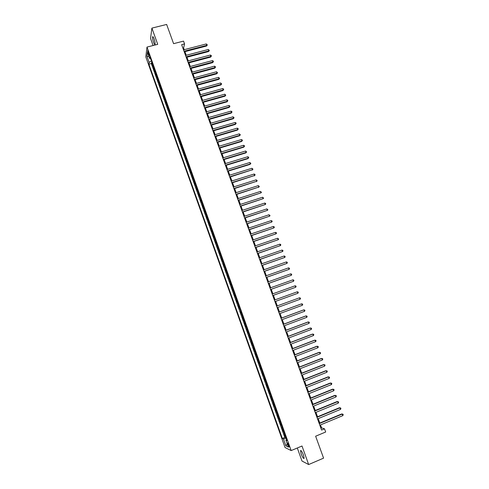 <?xml version="1.0" encoding="UTF-8"?>
<svg xmlns="http://www.w3.org/2000/svg" width="489" height="489" viewBox="0 0 489 489"><rect width="100%" height="100%" fill="white"/><g stroke="black" fill="none" stroke-linecap="round" stroke-linejoin="round"><path stroke-width="0.73" d="M303.449 455.076C302.006 451.506 301.016 450.057 300.484 450.717L301.175 453.957C302.612 457.515 303.602 458.963 304.14 458.315L303.449 455.076M154.047 38.827C153.32 36.913 152.819 36.265 152.556 36.877C152.409 38.075 152.745 39.89 153.552 42.335C154.286 44.248 154.781 44.902 155.05 44.291C155.196 43.099 154.86 41.278 154.047 38.827M288.895 445.216C288.18 443.425 287.703 442.704 287.459 443.04L287.825 444.703C288.541 446.488 289.017 447.209 289.262 446.879L288.895 445.216M297.312 447.985L301.982 461.035L308.657 464.55L323.577 458.144L315.637 436.219L325.68 432.001L324.531 428.829L321.585 427.881L320.509 424.91M145.801 56.895L285.063 447.527L291.163 450.577L147 47.078L145.801 56.895M147 47.078L157.721 44.34L151.896 28.117L150.551 38.472L153.081 45.526M151.896 28.117L166.639 24.45L173.595 43.668L183.54 41.119L184.561 43.924L181.639 44.676L321.585 430.063L324.531 428.829M152.855 64.903L152.635 66.046L151.449 62.708L152.018 62.561M153.656 67.134L153.43 68.271L154.004 68.118M153.43 68.271L154.628 71.608L154.854 70.489M156.853 76.082L156.614 77.183L155.423 73.839L155.991 73.686M158.852 81.687L158.613 82.769L157.415 79.42L157.984 79.261M160.857 87.305L160.606 88.362L159.408 85.007L159.982 84.854M162.868 92.934L162.611 93.974L161.407 90.606L161.981 90.453M164.879 98.57L164.616 99.585L163.412 96.217L163.986 96.058M166.896 104.218L166.627 105.214L165.416 101.834L165.991 101.675M168.919 109.872L168.638 110.85L167.427 107.464L168.002 107.305M170.942 115.545L170.655 116.498L169.445 113.106L170.019 112.947M172.972 121.223L172.672 122.152L171.462 118.76L172.036 118.595M175.007 126.908L174.701 127.825L173.485 124.42L174.06 124.255M177.042 132.611L176.725 133.503L175.508 130.092L176.083 129.927M179.078 138.32L178.76 139.188L177.538 135.777L178.112 135.612M181.126 144.041L180.796 144.891L179.573 141.468L180.148 141.303M183.173 149.768L182.831 150.6L181.608 147.171L182.183 147.006M185.221 155.514L184.873 156.321L183.65 152.886L184.225 152.715M187.275 161.266L186.92 162.048L185.692 158.613L186.266 158.442M189.335 167.03L188.974 167.794L187.739 164.347L188.314 164.176M191.395 172.8L191.028 173.546L189.793 170.093L190.368 169.915M193.461 178.589L193.082 179.31L191.847 175.851L192.421 175.673M195.533 184.384L195.148 185.08L193.907 181.615L194.481 181.437M197.605 190.19L197.214 190.869L195.973 187.397L196.547 187.214M199.683 196.01L199.28 196.664L198.039 193.186L198.613 193.002M201.768 201.835L201.352 202.47L200.111 198.986L200.686 198.803M203.852 207.672L203.43 208.283L202.183 204.793L202.758 204.61M205.942 213.522L205.514 214.115L204.261 210.612L204.836 210.429M208.039 219.384L207.599 219.952L206.346 216.45L206.92 216.26M210.136 225.258L209.683 225.802L208.43 222.293L209.005 222.104M212.232 231.144L211.78 231.664L210.521 228.143L211.095 227.953M214.341 237.037L213.876 237.532L212.617 234.011L213.192 233.821M216.45 242.941L215.973 243.418L214.714 239.885L215.288 239.696M218.565 248.858L218.082 249.311L216.816 245.771L217.391 245.582M220.68 254.787L220.191 255.215L218.925 251.67L219.5 251.474M222.801 260.723L222.299 261.132L221.034 257.581L221.609 257.385M224.928 266.676L224.42 267.055L223.149 263.498L223.724 263.302M227.055 272.636L226.541 272.996L225.264 269.433L225.839 269.231M229.188 278.608L228.663 278.944L227.385 275.374L227.966 275.173M231.328 284.592L230.79 284.904L229.512 281.328L230.087 281.126M233.467 290.588L232.923 290.876L231.645 287.294L232.22 287.092M235.612 296.591L235.062 296.86L233.779 293.272L234.353 293.064M237.764 302.612L237.202 302.856L235.918 299.256L236.493 299.054M239.916 308.638L239.347 308.859L238.057 305.258L238.632 305.05M241.493 314.879L242.073 314.671L241.493 314.879L240.203 311.267L240.784 311.059L239.769 308.7M242.941 317.104L242.355 317.288L243.644 320.906L244.225 320.698M245.105 323.162L244.512 323.321L245.802 326.945L246.383 326.738M247.269 329.225L246.67 329.366L247.966 332.997L248.54 332.783M249.445 335.307L248.828 335.423L250.13 339.06L250.704 338.846M251.621 341.401L250.998 341.493L252.3 345.136L252.874 344.922M253.797 347.502L253.168 347.569L254.476 351.224L255.05 351.004M255.985 353.62L255.344 353.663L256.652 357.325L257.226 357.104M258.174 359.745L257.52 359.763L258.834 363.431L259.408 363.211M260.362 365.888L259.708 365.876L261.016 369.556L261.597 369.329M262.562 372.037L261.896 372.007L263.21 375.686L263.785 375.46M264.763 378.199L264.084 378.144L265.405 381.83L265.979 381.603M266.97 384.372L266.279 384.293L267.599 387.985L268.18 387.759M269.176 390.558L268.479 390.454L269.806 394.158L270.38 393.926M271.389 396.756L270.686 396.628L272.012 400.338L272.587 400.106M273.608 402.967L272.893 402.814L274.219 406.53L274.8 406.298M275.833 409.189L275.105 409.012L276.438 412.734L277.012 412.496M278.058 415.424L277.324 415.216L278.657 418.951L279.237 418.712M280.289 421.671L279.543 421.439L280.882 425.179L281.456 424.941M282.526 427.93L281.774 427.673L283.107 431.42L283.687 431.182M148.1 53.362L149.267 55.587L148.754 52.953L147.586 50.722L148.1 53.362L148.833 53.173M286.664 439.513L285.9 440.082L287.055 440.607L149.909 56.651L149.658 58.491L150.636 58.68M285.9 440.082L288.406 447.099L285.918 445.882L283.449 438.963L282.342 438.456L148.888 64.193L149.127 62.421L146.938 56.29L147.446 52.286L149.658 58.491M151.449 62.708L151.327 63.558L284.806 437.435L285.918 437.429M284.763 434.201L283.999 433.914L285.344 437.667M283.871 431.689L283.107 431.42M281.633 425.424L280.882 425.179M279.396 419.171L278.657 418.951M277.165 412.93L276.438 412.734M274.94 406.701L274.219 406.53M272.721 400.485L272.012 400.338M270.509 394.275L269.806 394.158M268.296 388.083L267.599 387.985M266.083 381.903L265.405 381.83M263.883 375.729L263.21 375.686M261.682 369.574L261.016 369.556M259.488 363.431L258.834 363.431M257.293 357.294L256.652 357.325M255.111 351.169L254.476 351.224M252.929 345.063L252.3 345.136M250.747 338.963L250.13 339.06M248.571 332.875L247.966 332.997M246.401 326.799L245.802 326.945M244.237 320.735L243.644 320.906M240.203 311.267L240.631 311.108M238.057 305.258L238.626 305.02M235.918 299.256L236.474 298.999M233.779 293.272L234.329 292.99M231.645 287.294L232.183 286.988M229.512 281.328L230.044 280.998M227.385 275.374L227.911 275.02M225.264 269.433L225.777 269.054M223.149 263.498L223.65 263.1M221.034 257.581L221.529 257.159M218.925 251.67L219.408 251.23M216.816 245.771L217.293 245.307M214.714 239.885L215.184 239.396M212.617 234.011L213.076 233.497M210.521 228.143L210.973 227.611M208.43 222.293L208.876 221.731M206.346 216.45L206.78 215.869M204.261 210.612L204.689 210.013M202.183 204.793L202.599 204.17M200.111 198.986L200.521 198.338M198.039 193.186L198.436 192.513M195.973 187.397L196.364 186.706M193.907 181.615L194.292 180.906M191.847 175.851L192.226 175.117M189.793 170.093L190.16 169.335M187.739 164.347L188.1 163.571M185.692 158.613L186.04 157.813M183.65 152.886L183.992 152.067M181.608 147.171L181.939 146.333M179.573 141.468L179.897 140.606M177.538 135.777L177.855 134.891M175.508 130.092L175.82 129.188M173.485 124.42L173.784 123.497M171.462 118.76L171.755 117.812M169.445 113.106L169.726 112.14M167.427 107.464L167.709 106.48M165.416 101.834L165.685 100.826M163.412 96.217L163.674 95.184M161.407 90.606L161.663 89.554M159.408 85.007L159.652 83.937M157.415 79.42L157.647 78.326M155.423 73.839L155.649 72.727M308.657 464.55L302 446.011L291.163 450.577M184.206 49.682L183.589 47.977L184.561 43.924M319.83 423.04L318.223 418.621M317.55 416.762L315.943 412.343M315.277 410.503L313.663 406.072M313.003 404.25L311.395 399.819M310.741 398.015L309.127 393.572M308.48 391.793L306.86 387.343M306.218 385.576L304.604 381.12M303.969 379.378L302.349 374.916M301.719 373.186L300.099 368.718M299.476 367.007L297.85 362.538M297.239 360.845L295.607 356.365M295.001 354.69L293.369 350.203M292.77 348.547L291.138 344.054M290.545 342.416L288.907 337.923M288.321 336.298L286.682 331.799M286.102 330.191L284.464 325.686M283.889 324.097L282.251 319.586M281.676 318.015L280.038 313.498M279.476 311.945L277.831 307.416M277.275 305.882L275.625 301.352M275.075 299.836L273.43 295.307M272.88 293.785L271.242 289.28M270.686 287.746L269.054 283.265M268.498 281.719L266.872 277.257M266.309 275.704L264.696 271.267M264.127 269.696L262.526 265.282M261.951 263.705L260.356 259.311M259.775 257.721L258.192 253.351M257.611 251.749L256.028 247.403M255.441 245.79L253.87 241.468M253.284 239.842L251.719 235.539M251.126 233.907L249.573 229.622M248.974 227.978L247.428 223.724M246.829 222.067L245.289 217.831M244.683 216.162L243.149 211.945M242.544 210.27L241.016 206.077M240.405 204.39L238.889 200.215M238.271 198.516L236.768 194.371M236.144 192.66L234.647 188.534M234.023 186.81L232.532 182.703M231.902 180.973L230.417 176.89M229.781 175.148L228.308 171.083M227.672 169.335L226.205 165.288M225.563 163.528L224.103 159.506M223.461 157.733L222.006 153.735M221.358 151.951L219.916 147.971M219.261 146.18L217.825 142.226M217.171 140.416L215.741 136.486M215.081 134.671L213.656 130.752M212.996 128.931L211.578 125.037M210.912 123.197L209.506 119.328M208.84 117.482L207.44 113.631M206.761 111.773L205.374 107.941M204.695 106.076L203.308 102.268M202.629 100.392L201.254 96.602M200.569 94.713L199.2 90.942M198.51 89.047L197.146 85.3M196.456 83.393L195.099 79.664M194.402 77.751L193.057 74.041M192.36 72.115L191.016 68.423M190.313 66.492L188.98 62.824M188.277 60.88L186.951 57.231M186.242 55.275L184.921 51.645M182.904 48.154L183.589 47.977M320.894 428.168L321.585 427.881M151.431 60.905L149.127 62.421M151.327 63.558L148.888 64.193M284.806 437.435L282.342 438.456M283.449 438.963L286.236 438.315M149.004 56.663L146.938 56.29M285.918 445.882L287.251 443.865M184.237 51.822L206.59 46.003L206.798 45.336L184.029 51.259M206.291 43.949L207.324 44.927L206.798 45.336L206.291 43.949L183.522 49.86M207.324 44.927L206.59 46.003M186.266 57.409L208.62 51.541L208.834 50.88L186.064 56.852M208.326 49.493L209.359 50.465L208.834 50.88L208.326 49.493L185.557 55.453M209.359 50.465L208.62 51.541M188.296 63.002L210.655 57.085L210.875 56.437L188.1 62.464M210.362 55.043L211.193 55.465L211.395 56.015L210.875 56.437L210.362 55.043L187.593 61.058M211.395 56.015L210.655 57.085M190.331 68.607L212.697 62.641L212.917 61.999L190.142 68.081M212.409 60.612L213.235 61.021L213.436 61.577L212.917 61.999L212.409 60.612L189.628 66.675M213.436 61.577L212.697 62.641M192.373 74.224L214.738 68.203L214.964 67.58L192.183 73.705M214.451 66.18L215.282 66.59L215.484 67.146L214.964 67.58L214.451 66.18L191.67 72.299M215.484 67.146L214.738 68.203M194.414 79.854L216.786 73.778L217.018 73.161L194.231 79.346M216.505 71.767L217.538 72.727L217.018 73.161L216.505 71.767L193.717 77.934M217.538 72.727L216.786 73.778M196.462 85.489L218.834 79.365L219.072 78.76L196.285 84.994M218.559 77.36L219.592 78.319L219.072 78.76L218.559 77.36L195.771 83.582M219.592 78.319L218.834 79.365M198.51 91.131L220.887 84.958L221.132 84.365L198.338 90.654M220.618 82.965L221.645 83.919L221.132 84.365L220.618 82.965L197.825 89.236M221.645 83.919L220.887 84.958M200.563 96.791L222.947 90.563L223.192 89.982L200.398 96.321M222.678 88.576L223.504 88.967L223.705 89.53L223.192 89.982L222.678 88.576L199.879 94.903M223.705 89.53L222.947 90.563M202.623 102.458L225.007 96.18L225.258 95.612L202.458 102.005M224.744 94.2L225.771 95.153L225.258 95.612L224.744 94.2L201.945 100.581M225.771 95.153L225.007 96.18M204.683 108.136L227.073 101.804L227.33 101.247L204.524 107.696M226.81 99.835L227.636 100.221L227.837 100.783L227.33 101.247L226.81 99.835L204.011 106.272M227.837 100.783L227.073 101.804M206.749 113.827L229.145 107.439L229.402 106.895L206.596 113.393M228.883 105.483L229.708 105.856L229.916 106.425L229.402 106.895L228.883 105.483L206.077 111.969M229.916 106.425L229.145 107.439M208.821 119.524L231.218 113.087L231.48 112.556L208.669 119.108M230.961 111.137L231.78 111.51L231.988 112.079L231.48 112.556L230.961 111.137L208.149 117.678M231.988 112.079L231.218 113.087M210.893 125.233L233.296 118.741L233.565 118.222L210.747 124.829M233.045 116.804L234.072 117.739L233.565 118.222L233.045 116.804L210.227 123.399M234.072 117.739L233.296 118.741M212.972 130.954L235.374 124.414L235.649 123.9L212.831 130.563M235.13 122.482L235.942 122.843L236.15 123.411L235.649 123.9L235.13 122.482L212.312 129.127M236.15 123.411L235.374 124.414M215.05 136.688L237.458 130.086L237.74 129.591L214.916 136.309M237.214 128.167L238.033 128.528L238.241 129.096L237.74 129.591L237.214 128.167L214.396 134.872M238.241 129.096L237.458 130.086M217.14 142.427L239.549 135.777L239.83 135.294L217.006 142.061M239.31 133.864L240.331 134.787L239.83 135.294L239.31 133.864L216.48 140.624M240.331 134.787L239.549 135.777M219.225 148.179L241.639 141.474L241.927 141.003L219.096 147.825M241.401 139.573L242.22 139.921L242.428 140.496L241.927 141.003L241.401 139.573L218.577 146.382M242.428 140.496L241.639 141.474M221.321 153.943L243.736 147.183L244.029 146.724L221.193 153.601M243.504 145.294L244.317 145.636L244.524 146.211L244.029 146.724L243.504 145.294L220.673 152.158M244.524 146.211L243.736 147.183M223.418 159.72L245.839 152.904L246.132 152.458L223.296 159.39M245.606 151.022L246.633 151.938L246.132 152.458L245.606 151.022L222.77 157.941M246.633 151.938L245.839 152.904M225.515 165.502L247.941 158.638L248.241 158.198L225.405 165.19M247.715 156.761L248.528 157.097L248.736 157.672L248.241 158.198L247.715 156.761L224.873 163.736M248.736 157.672L247.941 158.638M227.623 171.297L250.05 164.377L250.356 163.949L227.513 170.997M249.83 162.513L250.851 163.418L250.356 163.949L249.83 162.513L226.982 169.542M250.851 163.418L250.05 164.377M229.726 177.104L252.471 169.714L229.622 176.816M251.945 168.271L252.966 169.176L252.471 169.714L251.945 168.271L229.096 175.362M252.966 169.176L252.159 170.129M231.841 182.923L254.592 175.49L231.743 182.648M254.06 174.047L254.873 174.365L255.081 174.946L254.592 175.49L254.06 174.047L231.211 181.187M255.081 174.946L254.274 175.893M233.956 188.748L256.719 181.278L233.864 188.491M256.187 179.83L257.208 180.722L256.719 181.278L256.187 179.83L233.332 187.03M257.208 180.722L256.395 181.663M236.077 194.585L258.846 187.073L235.991 194.341M258.314 185.624L259.335 186.517L258.846 187.073L258.314 185.624L235.46 192.88M259.335 186.517L258.516 187.452M238.204 200.435L260.979 192.88L238.119 200.203M260.448 191.425L261.462 192.318L260.979 192.88L260.448 191.425L237.587 198.736M240.331 206.297L263.113 198.699L240.252 206.077M262.581 197.244L263.595 198.124L263.113 198.699L262.581 197.244L239.72 204.61M242.465 212.171L265.258 204.524L242.385 211.963M264.72 203.069L265.521 203.369L265.735 203.95L265.258 204.524L264.72 203.069L241.853 210.49M244.598 218.051L267.397 210.368L244.531 217.862M266.866 208.907L267.88 209.781L267.397 210.368L266.866 208.907L243.993 216.389M246.737 223.95L269.549 216.217L246.676 223.773M269.011 214.757L270.026 215.625L269.549 216.217L269.011 214.757L246.138 222.293M248.883 229.854L271.701 222.079L248.822 229.689M271.163 220.612L271.963 220.894L272.177 221.48L271.701 222.079L271.163 220.612L248.284 228.21M251.034 235.771L273.858 227.953L250.979 235.619M273.32 226.48L274.115 226.762L274.329 227.348L273.858 227.953L273.32 226.48L250.441 234.133M253.186 241.7L276.016 233.834L253.137 241.56M275.478 232.367L276.273 232.636L276.493 233.229L276.016 233.834L275.478 232.367L252.593 240.075M255.344 247.636L278.186 239.732L255.295 247.513M277.642 238.253L278.657 239.115L278.186 239.732L277.642 238.253L254.757 246.022M257.501 253.589L280.35 245.637L257.465 253.479M279.812 244.158L280.607 244.421L280.82 245.013L280.35 245.637L279.812 244.158L256.921 251.988M259.665 259.549L282.526 251.554L259.635 259.451M281.982 250.075L282.776 250.331L282.99 250.924L282.526 251.554L281.982 250.075L259.091 257.96M261.835 265.521L284.702 257.483L261.804 265.441M284.158 255.998L284.953 256.254L285.166 256.847L284.702 257.483L284.158 255.998L261.26 263.944M264.005 271.505L286.884 263.424L263.987 271.438M286.34 261.933L287.129 262.183L287.349 262.776L286.884 263.424L286.34 261.933L263.437 269.94M266.187 277.501L289.066 269.372L266.169 277.446M288.522 267.886L289.311 268.131L289.531 268.724L289.066 269.372L288.522 267.886L265.619 275.943M268.369 283.51L291.255 275.331L268.351 283.467M290.71 273.84L291.499 274.084L291.719 274.677L291.255 275.331L290.71 273.84L267.807 281.964M270.551 289.525L293.449 281.309L270.545 289.5M292.905 279.812L293.687 280.05L293.907 280.643L293.449 281.309L292.905 279.812L269.995 287.99M272.74 295.558L295.649 287.294L272.74 295.545M295.099 285.796L295.888 286.022L296.108 286.621L295.649 287.294L295.099 285.796L272.19 294.036M297.85 293.29L298.302 292.611L298.082 292.012L297.3 291.786L274.384 300.087L297.3 291.786L297.85 293.29L274.934 301.603M300.057 299.292L300.509 298.614L300.289 298.009L299.506 297.795L276.585 306.138L299.506 297.795L300.057 299.292L277.141 307.673M278.797 312.226L301.713 303.81L302.269 305.313L279.347 313.749M278.785 312.196L301.285 303.932L302.495 304.024L302.715 304.623L302.269 305.313M281.004 318.315L303.926 309.837L304.482 311.346L281.56 319.843M280.992 318.272L303.492 309.947L304.708 310.044L304.928 310.649L304.482 311.346M283.223 324.415L306.145 315.876L306.701 317.385L283.773 325.943M283.198 324.354L305.704 315.973L306.927 316.077L307.147 316.683L306.701 317.385M285.442 330.527L308.363 321.927L308.92 323.437L285.998 332.055M285.411 330.454L307.923 322.006L309.146 322.123L309.366 322.728L308.92 323.437M287.66 336.652L310.594 327.985L311.151 329.507L288.217 338.18M287.63 336.56L310.142 328.058L311.371 328.18L311.591 328.785L311.151 329.507M289.891 342.783L312.826 334.06L313.382 335.582L290.448 344.317M289.855 342.679L312.367 334.115L313.602 334.25L313.822 334.855L313.382 335.582M292.122 348.932L315.057 340.142L315.619 341.67L292.679 350.472M292.08 348.81L314.598 340.191L315.833 340.326L316.059 340.937L315.619 341.67M294.36 355.087L317.294 346.243L317.856 347.771L294.916 356.634M294.311 354.959L316.829 346.273L318.07 346.42L318.296 347.031L317.856 347.771M296.597 361.261L319.537 352.349L320.099 353.877L297.159 362.801M296.548 361.114L319.066 352.367L320.313 352.526L320.539 353.131L320.099 353.877M298.846 367.441L321.786 358.468L322.349 360.002L299.409 368.987M298.785 367.282L321.31 358.474L322.557 358.639L322.783 359.25L322.349 360.002M301.096 373.639L324.036 364.605L324.604 366.139L301.658 375.185M301.028 373.455L323.553 364.592L324.806 364.763L325.032 365.381L324.604 366.139M303.345 379.843L326.291 370.748L326.86 372.282L303.913 381.396M303.278 379.647L325.808 370.723L327.062 370.9L327.288 371.518L326.86 372.282M305.607 386.059L328.553 376.903L329.121 378.443L306.169 387.618M305.527 385.852L328.058 376.86L329.323 377.056L329.549 377.667L329.121 378.443M307.868 392.294L330.821 383.07L331.389 384.611L308.437 393.853M307.789 392.068L330.319 383.015L331.585 383.217L331.811 383.834L331.389 384.611M310.136 398.535L333.088 389.25L333.657 390.797L310.704 400.094M310.05 398.297L332.581 389.183L333.853 389.391L334.079 390.008L333.657 390.797M312.404 404.788L335.362 395.436L335.931 396.989L312.972 406.353M312.312 404.531L334.849 395.356L336.126 395.577L336.353 396.194L335.931 396.989M314.684 411.053L337.642 401.64L338.211 403.193L315.252 412.624M314.586 410.784L337.123 401.548L338.4 401.775L338.632 402.392L338.211 403.193M337.123 401.548L338.4 401.775M316.964 417.337L339.922 407.857L340.491 409.415L317.532 418.908M316.86 417.05L339.403 407.747L340.686 407.979L340.912 408.602L340.491 409.415M339.403 407.747L340.686 407.979M319.244 423.627L342.208 414.085L342.783 415.644L319.818 425.198M319.134 423.327L341.683 413.963L342.966 414.201L343.199 414.825L342.783 415.644M341.683 413.963L342.966 414.201M153.57 67.354L152.776 65.123M284.586 434.165L283.687 431.659M282.342 427.899L281.45 425.393M280.111 421.646L279.219 419.146M277.88 415.405L276.994 412.912M275.655 409.171L274.769 406.683M273.437 402.954L272.55 400.473M271.218 396.75L270.338 394.268M269.005 390.558L268.125 388.083M266.798 384.372L265.918 381.903M264.598 378.205L263.718 375.741M262.397 372.043L261.517 369.586M260.203 365.9L259.323 363.443M258.009 359.763L257.135 357.312M255.826 353.645L254.952 351.2M253.638 347.532L252.77 345.093M251.462 341.432L250.594 338.993M249.286 335.344L248.418 332.911M247.116 329.268L246.254 326.841M244.952 323.205L244.084 320.784M242.788 317.153L241.927 314.733M238.479 305.081L237.617 302.673M236.328 299.06L235.472 296.658M234.182 293.058L233.326 290.655M232.043 287.061L231.187 284.665M229.903 281.077L229.054 278.687M227.77 275.099L226.92 272.715M225.643 269.139L224.793 266.756M223.516 263.192L222.666 260.814M221.395 257.251L220.551 254.879M219.28 251.322L218.43 248.956M217.165 245.405L216.321 243.045M215.056 239.5L214.213 237.141M212.953 233.608L212.11 231.248M210.851 227.721L210.007 225.374M208.754 221.847L207.917 219.506M206.658 215.985L205.82 213.644M204.567 210.136L203.736 207.801M202.483 204.298L201.651 201.963M200.404 198.467L199.567 196.144M198.326 192.654L197.495 190.325M196.248 186.847L195.423 184.524M194.182 181.046L193.351 178.736M192.116 175.264L191.285 172.953M190.05 169.487L189.225 167.183M187.99 163.723L187.171 161.425M185.936 157.971L185.117 155.673M183.888 152.232L183.069 149.934M181.841 146.498L181.022 144.206M179.793 140.777L178.98 138.491M177.758 135.068L176.939 132.788M175.722 129.365L174.909 127.091M173.687 123.68L172.874 121.406M171.657 117.996L170.85 115.728M169.634 112.329L168.827 110.068M167.617 106.669L166.81 104.414M165.6 101.021L164.793 98.766M163.583 95.386L162.782 93.136M161.572 89.762L160.771 87.513M159.567 84.145L158.766 81.901M157.568 78.54L156.767 76.296M155.569 72.94L154.768 70.703M149.169 54.444L148.54 54.603M300.955 450.522L300.484 450.717M153.014 36.761L152.556 36.877"/></g></svg>
